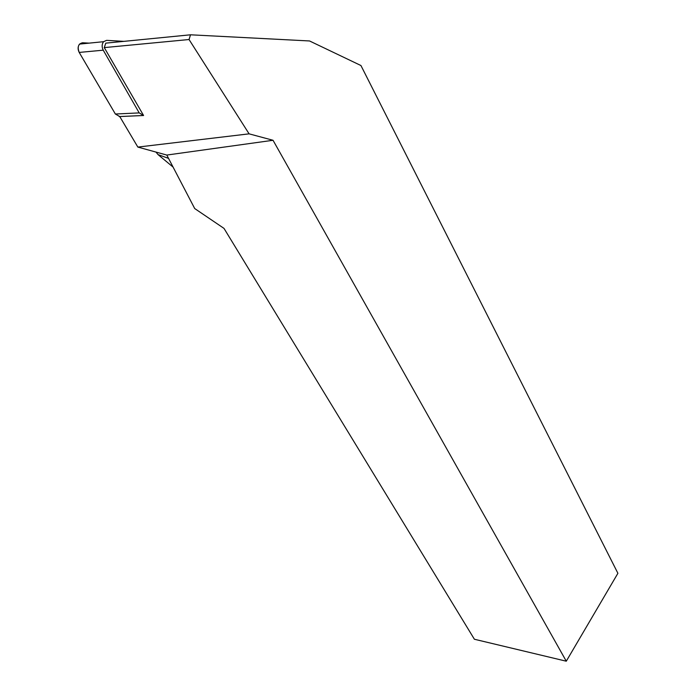 <?xml version="1.0" encoding="UTF-8"?>
<svg xmlns="http://www.w3.org/2000/svg" width="696" height="696" viewBox="0 0 696 696"><rect width="100%" height="100%" fill="white"/><g stroke="black" fill="none" stroke-linecap="round" stroke-linejoin="round"><path stroke-width="1.04" d="M190.513 34.8L105.783 43.143L104.269 47.606L143.585 115.51L119.755 116.563L137.851 147.082L249.098 133.841L189.051 39.524L190.513 34.8L309.546 40.96L360.937 65.528L617.9 573.295L566.283 661.2L474.394 639.25L224.008 228.401L194.715 208.556L166.805 155.06L273.032 140.279L566.283 661.2M249.098 133.841L273.032 140.279M137.851 147.082L166.805 155.06M155.974 152.076L158.053 154.616L173.069 167.075M158.053 154.616L168.528 158.366M189.051 39.524L104.269 47.606M82.563 42.769C78.3 43.787 77.178 47.006 79.205 52.426L115.362 114.014L79.205 52.426C77.647 49.294 77.752 46.51 79.527 44.092L82.563 42.769L89.149 43.135M115.362 114.014L119.755 116.563L115.362 114.014L139.209 112.909L143.585 115.51M79.527 44.092L103.573 41.69L106.61 40.351L123.931 41.36M103.573 41.69C101.799 44.152 101.686 46.98 103.243 50.182L139.209 112.909M119.225 116.563L143.054 115.51M79.205 52.426L103.243 50.182"/></g></svg>
